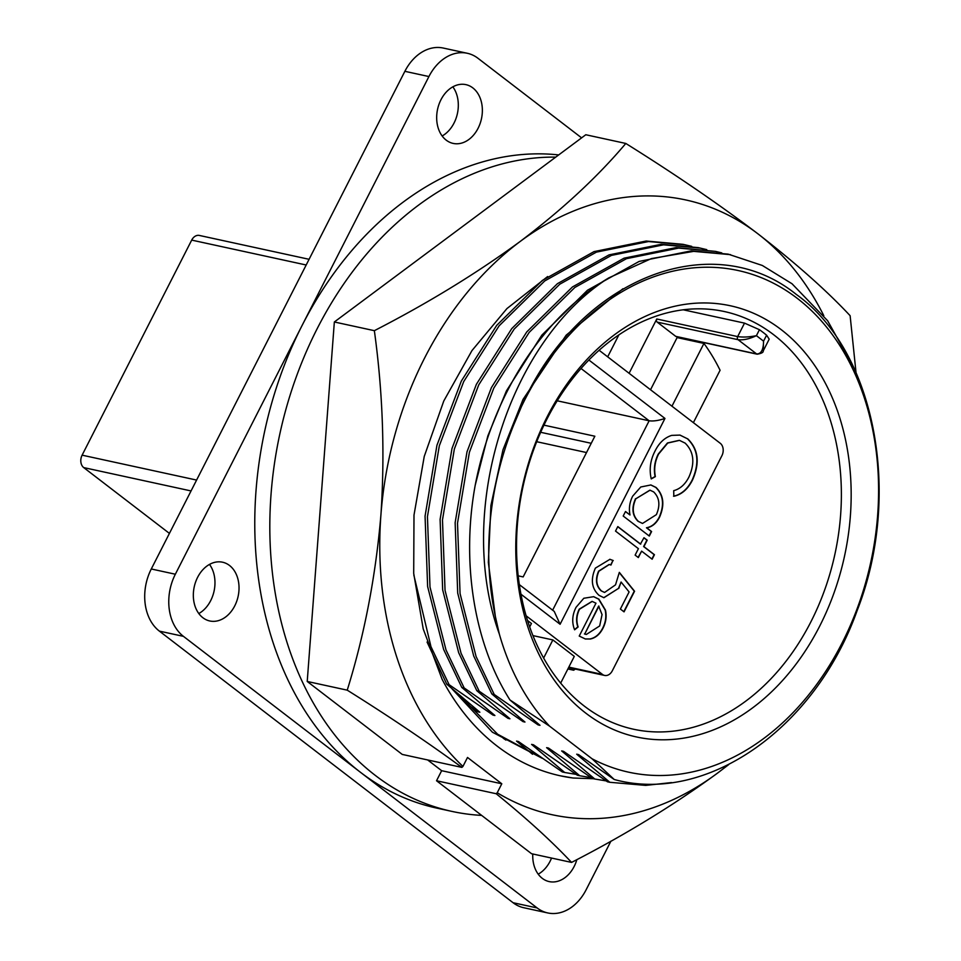 <?xml version="1.0" encoding="UTF-8"?>
<svg xmlns="http://www.w3.org/2000/svg" width="961" height="961" viewBox="0 0 961 961"><rect width="100%" height="100%" fill="white"/><g stroke="black" fill="none" stroke-linecap="round" stroke-linejoin="round"><path stroke-width="1.44" d="M459.983 695.776L497.618 734.204L541.055 757.508M452.042 688.869L492.416 732.21L542.148 758.265M402.251 754.421L307.22 681.457L347.233 690.166C389.169 716.413 427.393 742.156 461.881 767.395L402.251 754.421M727.801 765.052A314.571 234.868 -77.7 0 1 717.423 773.185A314.571 234.868 -77.7 0 1 497.221 792.765L501.798 783.78L467.514 757.46L462.938 766.434A314.571 234.868 -77.7 0 1 380.928 514.796A314.571 234.868 -77.7 0 1 520.213 241.439A314.571 234.868 -77.7 0 1 758.097 233.955A314.571 234.868 -77.7 0 1 823.793 315.676M593.405 778.722L573.044 778.014A274.786 205.161 -77.7 0 1 560.419 775.827A274.786 205.161 -77.7 0 1 442.084 679.235L423.212 628.902L413.698 573.357L413.999 515.084L424.245 456.427L443.766 401.013L471.947 350.609L506.927 308.589L547.638 276.54M856.023 372.556L850.125 315.701C826.736 290.69 796.056 263.446 758.097 233.955C719.477 204.585 675.379 174.421 625.803 143.453C597.79 176.692 562.581 209.354 520.213 241.439C476.572 273.38 427.945 303.135 374.358 330.68C382.814 391.932 385.001 453.304 380.928 514.796C375.703 576.252 364.483 634.704 347.233 690.166M307.22 681.457L334.344 321.983L585.79 134.744L625.803 143.453M571.567 862.413C551.65 841.223 526.52 818.328 496.164 793.726L436.534 780.752L531.553 853.716L571.567 862.413C625.323 834.773 673.937 805.03 717.423 773.185L728.714 764.596M334.344 321.983L374.358 330.68M427.645 759.947L441.652 770.698L436.534 780.752M560.347 775.803L573.044 778.014M462.938 766.434L461.881 767.395M496.164 793.726L497.221 792.765M501.798 783.78L441.652 770.698M465.496 702.923L477.977 711.825L473.329 706.948M477.977 711.825L479.863 712.245L446.733 684.148L427.068 642.044M446.733 684.148L449.111 684.664L430.972 646.693L413.843 575.074M449.111 684.664L493.005 715.104L488.356 710.215M493.005 715.104L494.903 715.513L461.773 687.415L443.634 649.444L427.621 586.534L425.062 516.129L436.943 445.255L461.328 381.073L496.729 325.335L542.388 280.408L594.03 251.614L646.164 241.031L683.055 244.334L691.716 246.364M461.773 687.415L464.151 687.932L446.012 649.96L429.999 587.051L427.441 516.646L439.321 445.772L463.707 381.589L499.095 325.851L544.755 280.924L596.409 252.13L648.543 241.547L685.433 244.851M464.151 687.932L508.045 718.372L503.396 713.482M508.045 718.372L509.943 718.78L476.812 690.683L458.673 652.723L442.661 589.814L440.102 519.396L451.982 448.523L476.368 384.34L511.757 328.614L557.416 283.675L609.058 254.881L661.204 244.31L698.082 247.602L706.755 249.632M476.812 690.683L479.191 691.199L461.052 653.24L445.039 590.33L442.48 519.913L454.349 449.039L478.746 384.856L514.135 329.13L559.795 284.192L611.436 255.398L663.57 244.827L700.461 248.118M479.191 691.199L523.072 721.639L518.435 716.75M523.072 721.639L524.97 722.047L491.84 693.95L473.701 655.991L457.7 593.081L455.142 522.664L467.01 451.79L491.407 387.607L526.796 331.881L572.456 286.955L624.097 258.161L676.232 247.578L715.489 251.386M491.84 693.95L494.218 694.467L476.079 656.507L460.067 593.598L457.508 523.18L469.388 452.307L493.786 388.124L529.175 332.398L574.834 287.471L626.476 258.677L678.61 248.094L715.501 251.386L721.795 252.899M494.218 694.467L538.112 724.906L533.463 720.017M538.112 724.906L540.01 725.315L509.967 699.98C474.049 643.534 461.1 562.365 475.214 485.209L487.864 435.862L506.435 390.887L541.836 335.149L587.495 290.222L639.137 261.428L691.271 250.845L728.15 254.136L762.337 265.476L792.008 283.747L827.649 320.77L853.788 367.631M475.214 485.209A270.63 202.062 -77.7 0 1 608.781 277.885L651.39 258.581L693.65 251.362L730.528 254.653M509.967 699.98L549.572 726.156L592.048 758.77A256.743 191.695 -77.7 0 0 849.296 627.881A256.743 191.695 -77.7 0 0 797.149 298.258A256.743 191.695 -77.7 0 0 521.475 406.563L513.883 424.546A256.287 191.347 102.3 0 0 495.347 616.421L488.344 562.377L490.915 505.438L502.975 449.82L523.06 399.368L566.185 335.149L622.92 288.756M521.475 406.563C577.561 279.146 711.116 225.679 796.369 294.486C875.171 350.657 902.775 494.591 857.044 610.848C814.568 729.555 705.722 804.621 614.235 779.503L578.582 754.601L576.684 754.193L609.815 782.29L607.436 781.773L563.542 751.334L561.644 750.925L594.775 779.023L592.396 778.506L548.515 748.066L546.617 747.658L579.747 775.755L577.369 775.239L533.475 744.799L531.577 744.391L564.708 772.488L562.329 771.971L518.435 741.532L516.538 741.111L532.526 754.265M744.523 323.124L759.454 329.707L756.415 335.665C749.4 338.981 743.285 340.314 738.06 339.689L657.18 322.103L675.739 336.362L756.631 353.948L738.06 339.689A2.318 1.73 -77.7 0 1 737.664 336.59L744.523 323.124L683.187 309.79M773.581 334.668A213.726 159.574 102.3 0 0 724.366 311.544A213.726 159.574 102.3 0 0 532.911 451.778A213.726 159.574 102.3 0 0 584.324 706.107A213.726 159.574 102.3 0 0 633.539 729.231A213.726 159.574 102.3 0 0 825.006 588.997A213.726 159.574 102.3 0 0 773.581 334.668M657.18 322.103A2.318 1.73 -77.7 0 1 656.771 318.992L737.664 336.59C742.913 337.407 749.16 337.107 756.415 335.665L763.563 341.155L766.602 335.185A213.726 159.574 102.3 0 0 763.058 332.374A213.726 159.574 102.3 0 0 759.454 329.707M585.766 713.122A220.658 164.751 -77.7 0 1 547.193 416.726A220.658 164.751 -77.7 0 1 781.173 329.623A220.658 164.751 -77.7 0 1 819.745 626.019A220.658 164.751 -77.7 0 1 585.766 713.122M229.499 565.464A30.067 22.451 102.3 0 0 222.568 562.209A30.067 22.451 102.3 0 0 195.636 581.934A30.067 22.451 102.3 0 0 202.867 617.719A30.067 22.451 102.3 0 0 209.786 620.974A30.067 22.451 102.3 0 0 236.73 601.25A30.067 22.451 102.3 0 0 229.499 565.464M532.778 853.981A30.067 22.451 102.3 0 0 542.268 878.342A30.067 22.451 102.3 0 0 549.199 881.597A30.067 22.451 102.3 0 0 576.852 859.639M472.824 87.895A30.067 22.451 102.3 0 0 465.905 84.64A30.067 22.451 102.3 0 0 438.973 104.365A30.067 22.451 102.3 0 0 446.204 140.15A30.067 22.451 102.3 0 0 453.124 143.405A30.067 22.451 102.3 0 0 480.068 123.669A30.067 22.451 102.3 0 0 472.824 87.895M555.734 157.124A332.614 248.346 102.3 0 0 287.952 402.227A332.614 248.346 102.3 0 0 373.613 774.098A332.614 248.346 102.3 0 0 451.91 811.396A332.614 248.346 102.3 0 0 481.641 815.396M558.689 154.925A332.614 248.346 102.3 0 0 302.138 325.383A332.614 248.346 102.3 0 0 358.573 770.83A332.614 248.346 102.3 0 0 360.279 772.151A332.614 248.346 102.3 0 0 436.871 808.129L451.91 811.396M757.172 354.201C761.52 353.456 763.527 352.363 763.214 350.921L763.563 341.155C763.442 349.756 761.136 354.02 756.631 353.948A2.318 1.73 -77.7 0 0 757.172 354.201L676.28 336.614A2.318 1.73 -77.7 0 1 675.739 336.362M677.469 336.879L650.537 389.746M629.107 373.288L656.771 318.992M581.609 137.867L477.977 58.285A46.26 34.536 102.3 0 0 467.322 53.275A46.26 34.536 102.3 0 0 428.918 76.544L175.346 574.222A46.26 34.536 102.3 0 0 183.431 636.35L537.127 907.941A46.26 34.536 102.3 0 0 547.782 912.95A46.26 34.536 102.3 0 0 586.174 889.682L610.908 841.163M428.918 76.544L404.869 71.318A46.26 34.536 -77.7 0 1 443.261 48.05L467.322 53.275M452.835 86.826A30.067 22.451 -77.7 0 1 442.144 135.981M547.782 912.95L523.721 907.725A46.26 34.536 -77.7 0 1 513.066 902.715L537.127 907.941M183.431 636.35L159.382 631.125L513.066 902.715M159.382 631.125A46.26 34.536 -77.7 0 1 151.285 568.984L175.346 574.222M404.869 71.318L151.285 568.984M209.498 564.407A30.067 22.451 -77.7 0 1 198.807 613.55M551.542 858.065A30.067 22.451 -77.7 0 1 538.22 874.174M671.955 406.203L703.945 343.425A213.726 159.574 102.3 0 1 720.077 370.273L693.386 422.648M677.109 337.587L703.945 343.425M766.602 335.185L769.196 339.173L763.214 350.921M618.884 334.848L607.676 356.831M527.565 620.506L531.433 623.485L529.691 626.908M532.959 635.605L552.863 639.93L543.638 658.045M552.863 639.93L574.294 656.387L560.671 683.115M575.339 669.072A213.726 159.574 102.3 0 1 573.657 670.225L567.879 668.964M319.136 523.649L324.229 456.079M549.572 726.156A256.743 191.695 -77.7 0 1 499.324 634.02C454.505 510.207 509.606 340.47 608.781 277.885M495.347 616.421L499.324 634.02M592.048 758.77L614.235 779.503M581.501 756.715L576.684 754.193M671.511 782.578L645.72 785.389L609.815 782.29M566.461 753.448L561.644 750.925M606.151 780.909L594.775 779.023M551.434 750.169L546.617 747.658M591.111 777.641L579.747 775.755M536.394 746.901L531.577 744.391M576.083 774.374L564.708 772.488M521.355 743.634L516.538 741.111M505.918 740.078L503.156 738.204M598.943 606.139L584.744 634.008L586.33 634.452L599.676 625.947L602.054 614.596L598.643 606.067L584.744 634.008M586.534 452.547L536.706 441.712M591.243 443.297L540.659 432.294M638.488 521.487L642.537 523.433L656.387 514.64C660.411 505.294 659.51 497.726 653.684 491.924L650.032 490.194L635.81 498.783C631.677 508.189 632.578 515.757 638.488 521.487L642.392 523.397M584.432 633.948L586.174 634.428M543.95 425.146L594.847 436.222L523.156 576.924L518.195 575.843M649.876 490.17L635.81 498.783M635.509 498.711C631.377 508.129 632.278 515.697 638.188 521.415M592.048 601.382L579.231 609.154C576.288 615.124 575.819 621.046 577.837 626.884L574.51 629.575M593.562 596.661L598.595 599.099L605.154 610.019C606.535 616.193 605.718 622.223 602.703 628.11C599.58 634.212 595.364 637.828 590.03 638.945L585.225 638.969M643.93 537.836L646.897 540.106L643.618 546.557L654.141 554.641L651.906 559.026M617.755 526.7L640.41 544.094L643.99 537.716L647.197 540.178L643.918 546.617L654.441 554.701L652.147 559.218L641.624 551.134L638.332 557.572L635.125 555.11L638.416 548.671L615.52 531.085L617.815 526.58L640.711 544.154M641.624 551.134L638.092 557.392M679.859 435.057L687.379 438.733C698.154 449.207 699.752 462.974 692.172 480.019C687.583 489.089 681.373 494.483 673.529 496.212M679.331 440.33L667.451 442.973L658.273 454.036C654.633 461.316 653.564 468.824 655.078 476.548L651.198 478.722M557.2 400.797L649.143 420.786L581.009 368.471M650.729 484.933L655.714 487.371C663.342 494.903 664.544 504.765 659.318 516.97C656.171 523.204 651.882 526.808 646.465 527.769L651.294 531.481L649.059 535.866M625.443 511.624L630.008 514.976C628.698 508.525 629.587 502.243 632.686 496.152L640.759 486.999L650.873 484.957L656.015 487.431C663.643 494.963 664.844 504.825 659.63 517.042C656.471 523.264 652.183 526.868 646.765 527.841L651.594 531.541L649.3 536.058L623.196 516.021L625.503 511.504L630.008 514.976M619.28 572.624L634.26 591.171L623.809 611.664M609.13 564.479L598.595 571.146C595.111 579.339 595.964 585.91 601.154 590.859L604.445 592.408M609.803 559.278L612.95 560.479L610.679 564.948M601.154 590.859L604.589 592.444L615.52 584.853L619.328 572.372L634.56 591.243L624.049 611.857L620.386 609.046L629.095 591.952L621.082 582.03L618.464 588.42L603.76 597.682M595.976 603.196L592.192 601.418L579.531 609.214C576.588 615.196 576.12 621.106 578.138 626.956L574.606 629.815C571.711 622.488 572.179 614.992 576.047 607.316L583.82 598.259L593.706 596.685L598.895 599.159L605.454 610.079C606.835 616.265 606.019 622.296 603.003 628.17C599.88 634.284 595.664 637.9 590.33 639.017L585.381 638.993L579.231 636.062L595.976 603.196M687.68 438.793C698.455 449.267 700.052 463.034 692.473 480.08C687.884 489.149 681.673 494.555 673.829 496.272L673.697 490.675C680.112 488.957 685.193 484.392 688.953 476.992C695.139 463.01 693.878 451.718 685.133 443.117L679.487 440.366L667.751 443.045L658.573 454.097C654.934 461.376 653.864 468.884 655.378 476.62L651.246 478.926C649.083 469.521 650.297 460.319 654.897 451.322C658.982 442.961 664.58 437.651 671.703 435.381L680.016 435.093L687.379 438.733M191.059 490.939L83.727 467.599L169.424 533.403M526.135 615.809L602.499 674.442A9.25 6.907 102.3 0 0 604.625 675.439A9.25 6.907 102.3 0 0 612.313 670.79L721.891 455.718A9.25 6.907 102.3 0 0 720.269 443.297L599.099 350.248M588.865 360.003L664.964 418.443L560.095 624.266L554.233 611.412L519.348 584.624M664.964 418.443C658.669 420.57 653.396 421.35 649.143 420.786L552.635 610.187M598.595 571.146L598.895 571.206C595.412 579.411 596.264 585.982 601.454 590.919M612.95 560.479L610.956 565.044L609.274 564.515L598.895 571.206M618.464 588.42L603.904 597.718L599.027 595.327C591.628 588.552 590.414 579.483 595.376 568.131L609.947 559.314L613.25 560.539M621.082 582.03L618.764 588.48M83.727 467.599A9.25 6.907 -77.7 0 1 82.105 455.166L196.597 480.068M306.187 264.996L191.695 240.106L82.105 455.166M191.695 240.106A9.25 6.907 -77.7 0 1 199.371 235.445L309.082 259.302M568.828 667.114L602.499 674.442M560.095 624.266L520.97 594.222M568.576 667.607L604.625 675.439"/></g></svg>
